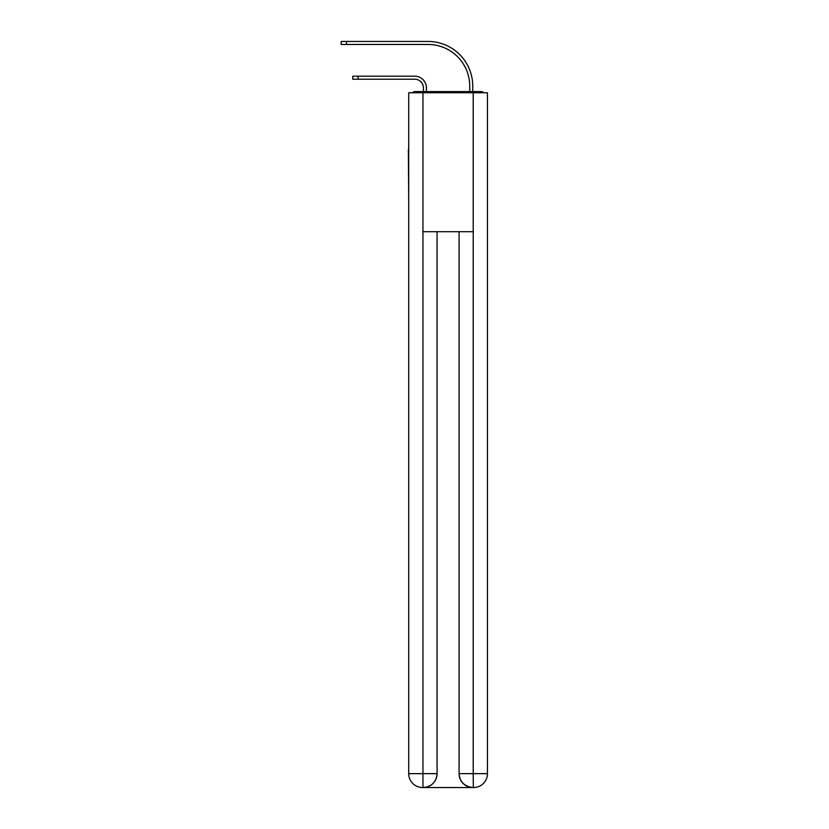 <?xml version="1.0" encoding="UTF-8"?>
<svg xmlns="http://www.w3.org/2000/svg" width="829" height="829" viewBox="0 0 829 829"><rect width="100%" height="100%" fill="white"/><g stroke="black" fill="none" stroke-linecap="round" stroke-linejoin="round"><path stroke-width="1.24" d="M487.452 201.136L487.452 103.407M408.707 149.489L408.707 103.407M408.365 149.489L408.707 201.136M483.918 92.744A4.632 4.632 0 0 0 480.851 91.594L415.308 91.594A4.632 4.632 0 0 0 412.251 92.744M415.308 91.594L423.412 91.594L423.412 87.884A8.684 8.684 0 0 0 414.728 79.201A8.684 8.684 0 0 1 423.412 87.884A8.684 8.684 0 0 0 414.728 79.201A8.684 8.684 0 0 1 423.412 87.884A8.684 8.684 0 0 0 414.728 79.201A8.684 8.684 0 0 1 423.412 87.884A8.684 8.684 0 0 0 414.728 79.201A8.684 8.684 0 0 1 423.412 87.884A8.684 8.684 0 0 0 414.728 79.201A8.684 8.684 0 0 1 423.412 87.884A8.684 8.684 0 0 0 414.728 79.201A8.684 8.684 0 0 1 423.412 87.884A8.684 8.684 0 0 0 414.728 79.201A8.684 8.684 0 0 1 423.412 87.884A8.684 8.684 0 0 0 414.728 79.201A8.684 8.684 0 0 1 423.412 87.884A8.684 8.684 0 0 0 414.728 79.201A8.684 8.684 0 0 1 423.412 87.884A8.684 8.684 0 0 0 414.728 79.201L352.781 79.201L358.107 79.201L352.781 79.201L358.107 79.201L352.781 79.201L358.107 79.201L358.107 76.185L352.781 76.185L352.781 79.201M358.107 76.185L414.728 76.185A11.699 11.699 0 0 1 426.427 87.884L426.427 91.594L426.427 87.884L426.427 91.594L426.427 87.884L426.427 91.594L426.427 87.884L426.427 91.594L426.427 87.884L426.427 91.594L426.427 87.884L426.427 91.594L426.427 87.884L426.427 91.594L426.427 87.884L426.427 91.594L426.427 87.884L426.427 91.594L426.427 87.884L426.427 91.594L430.013 91.594M466.147 91.594L469.732 91.594L469.732 86.154A41.688 41.688 0 0 0 428.044 44.465A41.688 41.688 0 0 1 469.732 86.154A41.688 41.688 0 0 0 428.044 44.465A41.688 41.688 0 0 1 469.732 86.154A41.688 41.688 0 0 0 428.044 44.465A41.688 41.688 0 0 1 469.732 86.154A41.688 41.688 0 0 0 428.044 44.465A41.688 41.688 0 0 1 469.732 86.154A41.688 41.688 0 0 0 428.044 44.465A41.688 41.688 0 0 1 469.732 86.154A41.688 41.688 0 0 0 428.044 44.465A41.688 41.688 0 0 1 469.732 86.154A41.688 41.688 0 0 0 428.044 44.465A41.688 41.688 0 0 1 469.732 86.154A41.688 41.688 0 0 0 428.044 44.465A41.688 41.688 0 0 1 469.732 86.154A41.688 41.688 0 0 0 428.044 44.465A41.688 41.688 0 0 1 469.732 86.154A41.688 41.688 0 0 0 428.044 44.465L341.196 44.465L341.196 41.45L346.522 41.45L346.522 44.465M346.522 41.45L428.044 41.45A44.704 44.704 0 0 1 472.748 86.154L472.748 91.594L472.748 86.154L472.748 91.594L472.748 86.154L472.748 91.594L472.748 86.154L472.748 91.594L472.748 86.154L472.748 91.594L472.748 86.154L472.748 91.594L472.748 86.154L472.748 91.594L472.748 86.154L472.748 91.594L472.748 86.154L472.748 91.594L472.748 86.154L472.748 91.594L480.851 91.594M422.956 92.744L408.707 92.744L408.707 773.654A13.896 13.896 0 0 0 422.603 787.55L472.976 787.55A13.896 13.896 0 0 1 459.079 773.654L459.079 231.705L459.079 773.654C459.794 781.84 464.427 786.472 472.976 787.55L473.556 787.55A13.896 13.896 0 0 0 487.452 773.654L487.452 92.744L422.956 92.744L422.956 231.705L473.214 231.705L473.214 92.744M437.08 231.705L437.08 773.654A13.896 13.896 0 0 1 423.184 787.55C431.774 786.648 436.406 782.016 437.08 773.654L437.08 231.705M459.079 773.654L473.214 773.654L473.318 787.55M408.707 773.654A13.896 13.896 0 0 0 422.603 787.55A13.896 13.896 0 0 1 408.707 773.654L422.956 773.654L422.956 787.55M437.08 773.654L422.956 773.654L422.956 231.705M473.214 231.705L473.214 773.654L487.452 773.654"/></g></svg>
